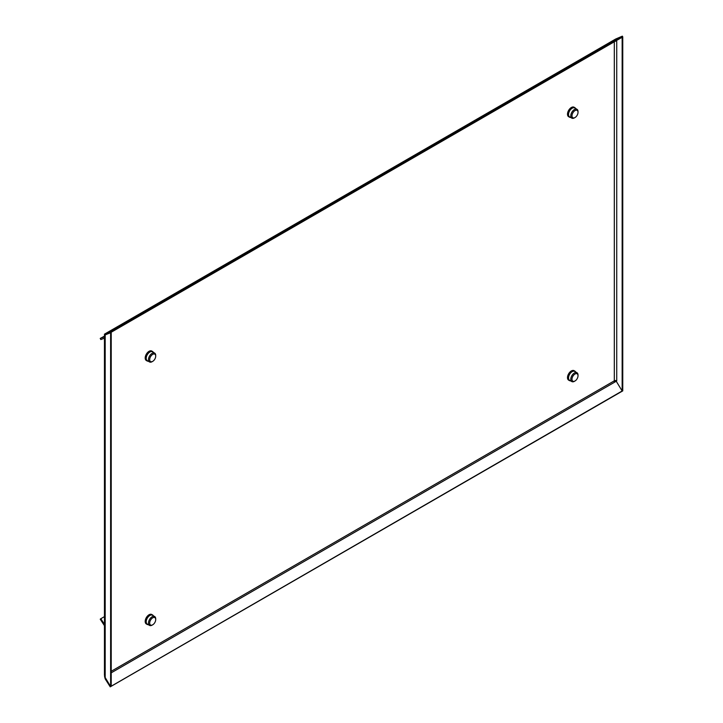<?xml version="1.0" encoding="UTF-8"?>
<svg xmlns="http://www.w3.org/2000/svg" width="723" height="723" viewBox="0 0 723 723"><rect width="100%" height="100%" fill="white"/><g stroke="black" fill="none" stroke-linecap="round" stroke-linejoin="round"><path stroke-width="1.08" d="M569.417 117.135L568.63 116.683A5.459 3.154 -60 0 1 567.79 112.309A5.459 3.154 -60 0 1 571.36 107.501A5.459 3.154 -60 0 1 574.089 107.23L574.866 107.682A5.459 3.154 120 0 0 572.146 107.953A5.459 3.154 120 0 0 568.576 112.761A5.459 3.154 120 0 0 569.417 117.135A5.459 3.154 120 0 0 570.537 117.388M575.653 108.522A5.459 3.154 120 0 0 574.866 107.682M578.002 111.993A5.115 2.955 120 0 0 578.002 111.197A5.115 2.955 120 0 0 576.963 109.281L574.704 107.98A5.115 2.955 120 0 0 572.146 108.233A5.115 2.955 120 0 0 568.802 112.743A5.115 2.955 120 0 0 569.588 116.837L571.848 118.147A5.115 2.955 120 0 0 574.017 118.084A5.115 2.955 120 0 0 574.405 117.894M576.963 109.281A5.115 2.955 120 0 0 574.405 109.535A5.115 2.955 120 0 0 571.062 114.044A5.115 2.955 120 0 0 571.848 118.147M575.002 110.583A4.266 2.458 120 0 0 571.992 115.797A4.266 2.458 120 0 0 575.002 117.542A4.266 2.458 120 0 0 575.409 117.28A4.266 2.458 120 0 0 577.993 112.806A4.266 2.458 120 0 0 575.002 110.583M147.103 360.949L146.326 360.497A5.459 3.154 -60 0 1 145.486 356.123A5.459 3.154 -60 0 1 149.046 351.315A5.459 3.154 -60 0 1 151.776 351.044L152.562 351.495A5.459 3.154 120 0 0 149.833 351.767A5.459 3.154 120 0 0 146.272 356.575A5.459 3.154 120 0 0 147.103 360.949A5.459 3.154 120 0 0 148.224 361.202M153.339 352.345A5.459 3.154 120 0 0 152.562 351.495M155.698 355.815A5.115 2.955 120 0 0 155.689 355.011A5.115 2.955 120 0 0 154.65 353.104L152.39 351.794A5.115 2.955 120 0 0 149.833 352.047A5.115 2.955 120 0 0 146.489 356.556A5.115 2.955 120 0 0 147.275 360.66L149.534 361.961A5.115 2.955 120 0 0 151.713 361.907A5.115 2.955 120 0 0 152.092 361.708M154.65 353.104A5.115 2.955 120 0 0 152.092 353.357A5.115 2.955 120 0 0 148.757 357.858A5.115 2.955 120 0 0 149.534 361.961M152.698 354.397A4.266 2.458 120 0 0 149.688 359.62A4.266 2.458 120 0 0 152.698 361.355A4.266 2.458 120 0 0 153.104 361.093A4.266 2.458 120 0 0 155.689 356.62A4.266 2.458 120 0 0 152.698 354.397M104.446 336.168L100.235 338.427L100.822 339.566L104.446 338.147M104.446 336.782L100.235 338.427M569.417 380.578L568.63 380.126A5.459 3.154 -60 0 1 567.79 375.752A5.459 3.154 -60 0 1 571.36 370.944A5.459 3.154 -60 0 1 574.089 370.673L574.866 371.125A5.459 3.154 120 0 0 572.146 371.396A5.459 3.154 120 0 0 568.576 376.204A5.459 3.154 120 0 0 569.417 380.578A5.459 3.154 120 0 0 570.537 380.831M575.653 371.974A5.459 3.154 120 0 0 574.866 371.125M578.002 375.445A5.115 2.955 120 0 0 578.002 374.641A5.115 2.955 120 0 0 576.963 372.725L574.704 371.423A5.115 2.955 120 0 0 572.146 371.676A5.115 2.955 120 0 0 568.802 376.186A5.115 2.955 120 0 0 569.588 380.28L571.848 381.59A5.115 2.955 120 0 0 574.017 381.536A5.115 2.955 120 0 0 574.405 381.337M576.963 372.725A5.115 2.955 120 0 0 574.405 372.978A5.115 2.955 120 0 0 571.062 377.487A5.115 2.955 120 0 0 571.848 381.59M575.002 380.985A4.266 2.458 120 0 0 575.409 380.723A4.266 2.458 120 0 0 577.993 376.249A4.266 2.458 120 0 0 575.002 374.026A4.266 2.458 120 0 0 571.992 379.25A4.266 2.458 120 0 0 575.002 380.985M147.103 624.392L146.326 623.94A5.459 3.154 -60 0 1 145.486 619.575A5.459 3.154 -60 0 1 149.046 614.758A5.459 3.154 -60 0 1 151.776 614.496L152.562 614.948A5.459 3.154 120 0 0 149.833 615.219A5.459 3.154 120 0 0 146.272 620.027A5.459 3.154 120 0 0 147.103 624.392A5.459 3.154 120 0 0 148.224 624.645M153.339 615.788A5.459 3.154 120 0 0 152.562 614.948M155.698 619.259A5.115 2.955 120 0 0 155.689 618.454A5.115 2.955 120 0 0 154.65 616.547L152.39 615.237A5.115 2.955 120 0 0 149.833 615.49A5.115 2.955 120 0 0 146.489 620A5.115 2.955 120 0 0 147.275 624.103L149.534 625.404A5.115 2.955 120 0 0 151.713 625.35A5.115 2.955 120 0 0 152.092 625.151M154.65 616.547A5.115 2.955 120 0 0 152.092 616.8A5.115 2.955 120 0 0 148.757 621.31A5.115 2.955 120 0 0 149.534 625.404M152.698 624.808A4.266 2.458 120 0 0 153.104 624.536A4.266 2.458 120 0 0 155.689 620.063A4.266 2.458 120 0 0 152.698 617.84A4.266 2.458 120 0 0 149.688 623.063A4.266 2.458 120 0 0 152.698 624.808M104.446 625.684L100.235 619.186L100.822 618.716L104.446 624.32M104.446 617.279L104.139 616.8L100.822 618.716M104.446 335.653L104.446 675.119A2.558 1.473 0 0 0 104.528 675.499L105.197 677.921L110.619 686.308L111.225 685.955L111.225 332.472L104.528 335.156L104.528 336.032A2.558 1.473 180 0 1 104.446 335.653A2.558 1.473 180 0 1 104.528 335.264M615.842 381.22L614.613 381.934A1.708 0.985 60 0 1 614.315 380.831A1.708 0.985 180 0 1 616.728 380.831L616.728 41.365L615.879 40.877M110.628 686.552L110.23 686.85L105.197 678.924L104.528 676.421L110.628 686.552L622.648 390.691M615.824 380.56L622.151 390.98L622.756 390.628L622.756 37.135L622.151 37.488L622.151 390.98M622.151 37.488L620.912 37.976M106.154 334.451L111.225 332.472M621.509 37.623L622.756 37.135M105.63 333.493A2.558 1.473 60 0 1 105.703 333.448L104.446 334.171L104.528 335.111M110.628 332.58L622.765 36.9L622.367 36.15L615.707 39.006L104.446 334.171L110.23 331.83L110.628 332.58L104.582 335.083M615.707 39.006L614.225 39.855A2.558 1.473 -120 0 0 614.152 39.91M622.367 36.15L110.23 331.83M110.619 332.815L110.619 686.308M110.23 686.85L622.765 390.872M615.535 41.075A1.708 0.985 180 0 1 616.728 41.365M614.315 41.78L614.315 380.831L111.225 671.287M111.225 672.833L615.969 381.419M105.197 334.939L105.197 677.921M105.197 678.002L105.197 678.924M105.197 333.936L105.197 334.857M575.409 117.28L574.017 118.084M578.002 111.197L577.993 112.806M153.104 361.093L151.713 361.907M155.689 355.011L155.689 356.62M575.409 380.723L574.017 381.536M577.993 376.249L578.002 374.641M153.104 624.536L151.713 625.35M155.689 620.063L155.689 618.454M615.517 39.105L104.446 334.216"/></g></svg>

